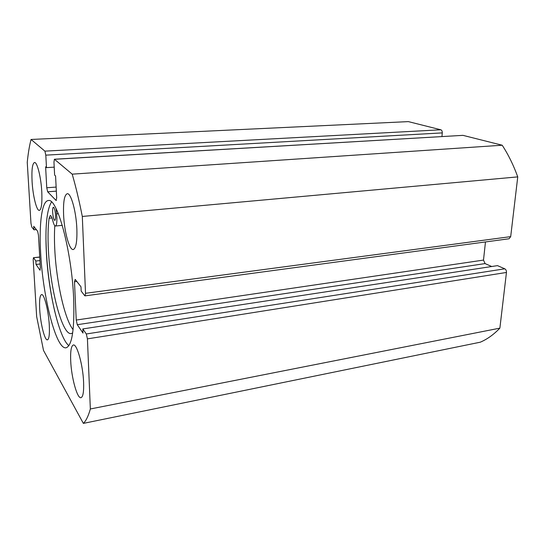 <?xml version="1.0" encoding="UTF-8"?>
<svg xmlns="http://www.w3.org/2000/svg" width="545" height="545" viewBox="0 0 545 545"><rect width="100%" height="100%" fill="white"/><g stroke="black" fill="none" stroke-linecap="round" stroke-linejoin="round"><path stroke-width="0.82" d="M51.502 201.97C46.754 209.839 45.051 226.781 46.38 252.805C48.369 291.8 59.078 338.138 68.874 345.666M40.664 253.425C42.912 297.406 56.169 349.87 66.074 347.792C72.083 345.762 74.611 329.391 73.657 298.687C71.797 251.027 57.089 197.222 48.273 200.574C41.767 200.955 38.906 224.404 40.664 253.425M41.781 191.785C41.039 177.186 37.162 161.817 34.505 162.499C32.339 163.555 31.528 169.897 32.087 181.533C32.857 195.784 36.617 210.99 39.349 210.411C41.454 209.532 42.265 203.326 41.781 191.785M76.859 228.907C76.225 211.569 70.966 192.746 67.239 193.72C64.351 194.919 63.145 201.977 63.602 214.88C64.303 231.734 69.365 250.359 73.241 249.528C76.007 248.534 77.22 241.66 76.859 228.907M49.295 325.338C48.587 310.882 44.159 293.571 41.57 294.566C39.867 295.349 39.247 300.302 39.71 309.431C40.453 323.512 44.738 340.7 47.435 339.855C49.084 339.181 49.704 334.344 49.295 325.338M83.603 382.277C83.01 365.191 76.913 343.548 73.337 345.005C71.204 345.884 70.325 351.171 70.707 360.872C71.361 377.426 77.227 398.926 80.994 397.687C83.044 396.917 83.916 391.78 83.603 382.277M39.737 257.151L33.436 257.703L33.191 259.795L36.651 316.529L43.518 350.449L83.365 423.383C86.035 420.856 88.365 416.053 90.347 408.975L87.425 338.867L86.314 333.976L504.779 268.814C505.971 269.516 506.53 270.729 506.455 272.452L87.425 338.867M485.472 241.946L483.497 260.088L485.077 263.589L77.274 324.704L82.997 333.063L82.82 328.928L86.314 333.976M77.274 324.704L76.239 320.044L483.497 260.088M76.811 281.452L74.481 281.745L76.239 320.044M74.481 281.745L75.217 279.415L80.994 286.813L81.178 291.084L84.7 295.656L85.034 295.867L85.517 293.299L82.309 216.454C79.195 200.771 75.83 186.669 72.199 174.155L54.411 159.229L53.962 162.144L54.623 175.095L55.57 175.96L56.68 197.821L56.067 200.451L56.421 200.424M56.339 191.138L47.653 191.799L56.067 200.451M47.653 191.799L46.754 187.766L56.135 187.078M45.807 155.148L44.901 151.142L440.837 129.785C441.838 130.201 442.315 131.243 442.268 132.898L45.807 155.148L46.482 167.635L45.616 166.838L46.754 187.766M44.901 151.142L31.051 139.465C29.396 145.835 28.129 153.465 27.25 162.342L30.963 223.28L31.733 226.931L33.954 229.813L33.742 226.298L37.639 231.291L38.443 235.093L40.378 268.14L39.914 270.129L40.269 270.088M33.613 257.833L35.827 261.028L36.031 264.454L39.914 270.129M83.365 423.383L480.295 342.192C487.264 339.208 493.79 334.528 499.874 328.138L506.455 272.452M440.837 129.785L408.362 121.617L31.051 139.465M442.268 132.898L441.947 136.529M54.411 159.229L462.957 135.351L54.568 159.29M85.517 293.299L510.692 236.632L517.75 176.887C513.492 165.121 508.308 154.569 502.197 145.222L462.957 135.351M510.692 236.632L509.071 238.765L85.034 295.867M485.077 263.589L491.699 266.519M82.82 328.928L497.49 265.633L504.779 268.814M502.197 145.222L72.199 174.155M499.874 328.138L90.347 408.975M82.309 216.454L517.75 176.887M36.311 229.588L33.954 229.813M40.132 263.984L36.031 264.454M39.935 260.565L35.827 261.028M54.214 167.152L46.482 167.635M52.654 212.216C52.531 209.137 52.783 207.468 53.41 207.202C54.446 207.822 55.168 210.561 55.57 215.432C55.685 218.504 55.433 220.166 54.813 220.418C53.771 219.792 53.049 217.06 52.654 212.216M56.074 208.626L56.837 216.821C57.048 222.503 56.578 225.569 55.433 226.025C54.554 225.971 53.676 224.199 52.81 220.725C51.952 217.312 51.107 215.582 50.269 215.534L49.105 218.232C47.967 226.958 47.749 237.674 48.43 250.373C50.304 289.415 62.246 335.502 71.252 333.567L72.676 332.934M54.8 225.712C54.337 232.865 54.33 240.856 54.793 249.692C56.353 281.724 64.692 319.384 73.098 329.63M54.793 311.685C50.426 292.665 47.619 272.738 46.386 251.906L45.923 238.328M62.294 225.351L55.433 226.025M56.605 213.858L58.342 213.708M49.105 218.232L52 217.973M39.724 257.008L33.436 257.703"/></g></svg>
